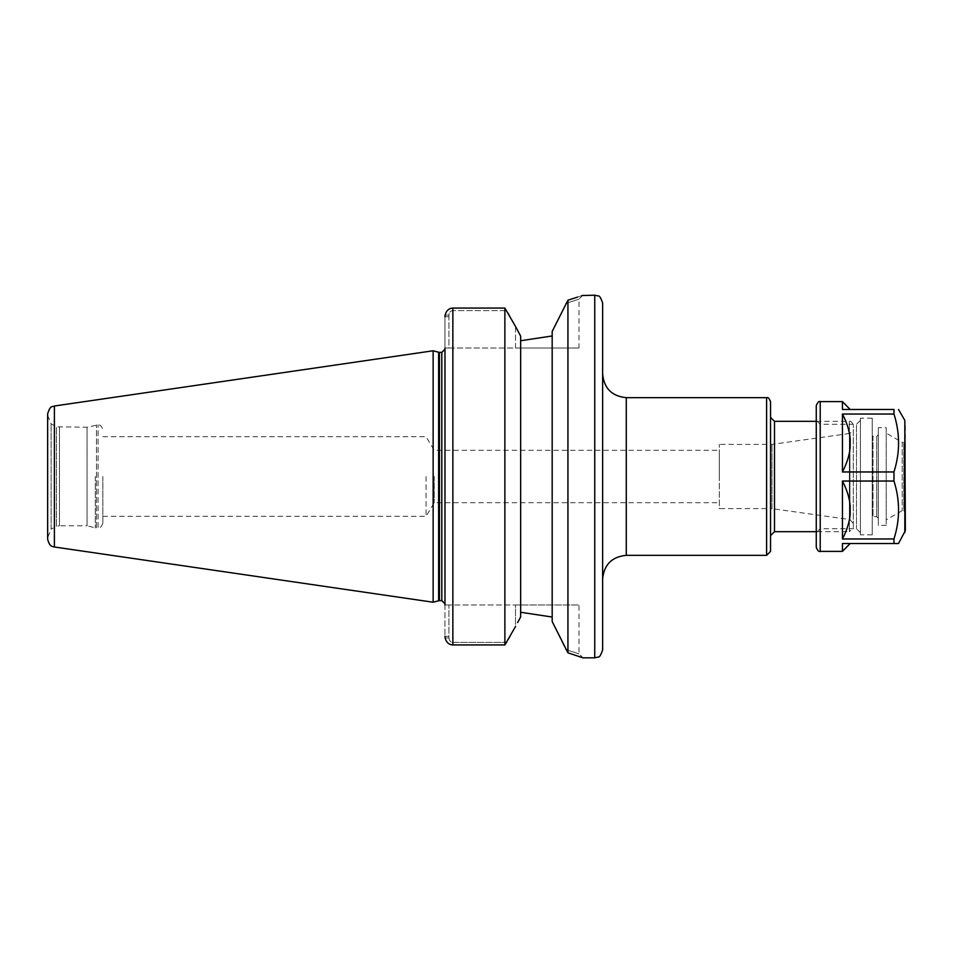 <?xml version="1.0" encoding="UTF-8"?>
<svg xmlns="http://www.w3.org/2000/svg" width="953" height="953" viewBox="0 0 953 953"><rect width="100%" height="100%" fill="white"/><g stroke="black" fill="none" stroke-linecap="round" stroke-linejoin="round"><path stroke-width="0.71" stroke-dasharray="4.76 3.57" d="M434.234 476.5L434.234 502.696L434.234 476.5M719.301 476.5L719.301 450.304L719.301 476.5M602.63 374.017L602.63 578.983L602.63 374.017M602.63 649.934L602.63 303.066M853.316 527.748L853.316 425.264L853.316 527.748L849.373 531.679L849.373 421.321L849.373 531.679L816.268 531.679M853.316 429.517L853.316 523.483L853.316 429.517L849.933 433.424L849.933 519.576L771.99 508.628L771.99 444.372L771.99 508.628L719.301 508.628L719.301 444.372L719.301 508.628M770.548 551.394L770.548 401.606M770.548 476.5L770.548 417.378M426.051 476.5L426.051 516.335L426.051 476.5M102.829 476.5L102.829 523.411L102.829 476.5M504.876 644.931L504.876 308.069L452.854 308.069L452.854 644.931L452.854 642.405L452.854 644.931L504.876 644.931L507.008 642.405L452.854 642.405C450.507 642.191 449.197 640.702 448.911 637.902L445.111 637.902L448.911 637.902L448.911 605L444.968 605L448.911 605L448.911 637.902C449.197 640.702 450.507 642.191 452.854 642.405L507.008 642.405L515.525 626.514L515.525 605L448.911 605L578.983 605L515.525 605L515.525 626.514M515.525 326.486L515.525 348L444.968 348L448.911 348L448.911 315.098L445.111 315.098L448.911 315.098C449.197 312.31 450.507 310.809 452.854 310.595C450.507 310.809 449.197 312.31 448.911 315.098L448.911 348L578.983 348L515.525 348L515.525 326.486L507.008 310.595L452.854 310.595L507.008 310.595L504.876 308.069M520.648 336.087L520.648 616.925L520.648 336.087L520.648 616.925L517.622 622.571M444.968 605L444.968 636.294L448.911 636.294L444.968 636.294L444.968 316.706L448.911 316.706L444.968 316.706L444.968 348M444.968 349.203L444.968 603.797L444.968 349.203M567.94 652.817L567.94 300.195L552.18 331.465L552.18 621.535L552.18 617.044L552.18 621.535L565.689 649.601C583.379 655.199 583.379 655.199 565.689 649.601C583.379 655.199 583.379 655.199 565.689 649.601L567.94 652.817L582.926 657.808L578.995 653.877L578.983 605M581.985 295.537L577.53 297.122M565.689 303.399C583.379 297.812 583.379 297.812 565.689 303.399C583.379 297.812 583.379 297.812 565.689 303.399M552.18 335.968L552.18 617.044L552.18 335.968M102.829 523.411C100.935 527.462 99.362 529.034 98.099 528.141L98.099 424.871L98.099 528.141L96.515 528.141L96.515 424.871L96.515 528.141L87.068 525.77L87.068 427.23L87.068 525.77L59.479 525.77L59.479 427.23L59.479 525.77L56.406 526.175L56.406 426.825L56.406 526.175L51.117 529.237L51.117 423.775L51.117 529.237L47.65 537.599L47.65 415.401L47.65 476.5M47.65 539.184L47.65 413.816M433.139 602.225L433.139 350.775M850.171 543.508L842.44 543.508L850.171 543.663M842.44 551.394L842.44 543.508L893.974 543.508L893.974 538.969C900.085 519.659 900.085 500.349 893.974 481.039L842.44 481.039C846.991 489.83 849.564 498.157 850.171 506.019L850.171 513.989C849.564 521.863 846.991 530.19 842.44 538.969L842.44 481.039M850.171 439.011C849.564 431.149 846.991 422.822 842.44 414.031L842.44 471.961C846.991 463.182 849.564 454.855 850.171 446.981L850.171 439.011M898.524 543.508L893.974 543.508M842.44 471.961L893.974 471.961C900.085 452.651 900.085 433.341 893.974 414.031L842.44 414.031M842.44 538.969L893.974 538.969M850.171 409.337L842.44 409.492L842.44 401.606M850.171 409.492L893.974 409.492L893.974 414.031M893.974 481.039L893.974 471.961M886.195 427.623L886.195 525.377L886.195 427.623L878.309 427.623L878.309 525.377L878.309 427.623M886.195 433.115L886.195 519.885L886.195 433.115L902.193 442.359L902.193 510.641L902.193 442.359L903.778 442.359L903.778 510.641L902.193 510.641L886.195 519.885M886.195 525.377L878.309 525.377M878.309 434.723L878.309 518.277L878.309 434.723L876.736 436.295L876.736 516.705L876.736 436.295L873.031 436.295L873.031 516.705L873.031 436.295L872.245 435.509L872.245 517.491L872.245 435.509M878.309 518.277L876.736 516.705L873.031 516.705L872.245 517.491M872.245 418.164L872.245 534.836L872.245 418.164L860.416 418.164L860.416 534.836L860.416 418.164M872.245 534.836L860.416 534.836M860.416 420.333L860.416 532.667L860.416 420.333L856.473 424.276L856.473 528.724L856.473 424.276L820.211 424.276L820.211 528.724L820.211 424.276L816.268 420.333L816.268 532.667L816.268 420.333M860.416 532.667L856.473 528.724L820.211 528.724L816.268 532.667M816.268 547.451L816.268 405.549M905.35 530.63L905.35 422.37M905.35 440.786L905.35 501.754L905.35 440.786L903.778 442.359L903.778 510.641L905.35 512.226L905.35 440.786M626.276 397.663L626.276 555.337M766.605 555.337L766.605 397.663M774.491 531.679L774.491 421.321M853.316 523.483L849.933 519.576L849.933 433.424L771.99 444.372L719.301 444.372M594.743 657.82L594.743 295.192M452.854 310.595L452.854 308.069L452.854 310.595M95.288 476.5L95.288 527.974L95.288 476.5M54.392 546.986L54.392 406.014M438.63 600.759L438.63 352.253M439.44 600.652L439.44 352.36M441.811 600.652L441.811 352.36M820.211 551.394L820.211 401.606M904.826 532.596L904.826 420.404M102.829 516.335L426.051 516.335L434.234 502.696L719.301 502.696M102.829 436.665L426.051 436.665L434.234 450.304L719.301 450.304M816.268 421.321L849.373 421.321C850.564 420.642 851.875 421.953 853.316 425.264M582.938 295.18L578.995 299.123L578.983 348M47.65 415.401L51.117 423.775L56.406 426.825L87.068 427.23L98.099 424.871C98.254 425.276 100.684 423.335 102.829 429.6"/><path stroke-width="1.43" d="M626.276 397.663L766.605 397.663L766.605 555.337L626.276 555.337L626.276 397.663C611.921 396.269 604.035 388.383 602.63 374.017M581.985 295.537L594.743 295.192L598.222 295.99C599.389 295.478 600.855 297.836 602.63 303.066L602.63 649.934C600.855 655.164 599.389 657.522 598.222 657.01L594.743 657.82L582.926 657.82L567.94 652.817L552.18 621.535L552.18 331.465L567.94 300.195L567.94 652.817M816.268 531.679L774.491 531.679L770.548 535.622M766.605 397.663C767.951 397.079 769.262 398.402 770.548 401.606L770.548 551.394L766.605 555.337M774.491 531.679L774.491 421.321L770.548 417.378L770.548 476.5M445.111 637.902C446.349 642.429 448.923 644.764 452.854 644.931C448.923 644.764 446.349 642.429 445.111 637.902L444.968 636.294L445.111 637.902M444.968 605L444.968 348M520.648 336.087L515.525 326.486L520.648 336.087L520.648 616.925L517.622 622.571M445.111 315.098L444.968 316.706L445.111 315.098C446.349 310.583 448.923 308.236 452.854 308.069C448.923 308.236 446.349 310.583 445.111 315.098M515.525 626.514L504.876 644.931L452.854 644.931L452.854 308.069L504.876 308.069L504.876 644.931M515.525 326.486L504.876 308.069M567.94 300.195C587.834 293.655 587.834 293.655 567.94 300.195L577.53 297.122M552.18 617.044L520.648 612.267L552.18 617.044M552.18 335.968L520.648 340.733L552.18 335.968M54.392 406.014L433.139 350.775L433.139 602.225L54.392 546.986L54.392 406.014C52.57 407.467 50.7 404.048 47.65 413.816L47.65 537.599M47.65 476.5L47.65 539.184C49.782 547.677 52.987 546.236 54.392 546.986M433.139 350.775L438.63 352.253L438.63 600.759L433.139 602.225M441.811 600.652L439.44 600.652L439.44 352.36L441.811 352.36L441.811 600.652L444.968 603.797M842.44 481.039L842.44 538.969C846.991 530.19 849.564 521.863 850.171 513.989L850.171 506.019C849.564 498.157 846.991 489.83 842.44 481.039L893.974 481.039C900.085 500.349 900.085 519.659 893.974 538.969L893.974 543.508L842.44 543.508L842.44 551.394L850.171 543.508M850.171 446.981C849.564 454.855 846.991 463.182 842.44 471.961L842.44 414.031C846.991 422.822 849.564 431.149 850.171 439.011L850.171 446.981M893.974 538.969L842.44 538.969M842.44 414.031L893.974 414.031C900.085 433.341 900.085 452.651 893.974 471.961L842.44 471.961M893.974 543.508L898.524 543.508L905.35 530.63L904.826 420.404L904.826 532.596M893.974 471.961L893.974 481.039M842.44 551.394L820.211 551.394L820.211 401.606L842.44 401.606L842.44 409.492L893.974 409.492C900.085 409.492 900.085 409.492 893.974 409.492C900.085 409.492 900.085 409.492 893.974 409.492L893.974 414.031M850.171 409.492L842.44 401.606M820.211 401.606C818.996 400.951 817.686 402.261 816.268 405.549L816.268 547.451C817.686 550.739 818.996 552.049 820.211 551.394M594.743 295.192L594.743 657.82M626.276 555.337C611.921 556.731 604.035 564.617 602.63 578.983M774.491 421.321L816.268 421.321M438.63 600.759L439.44 600.652M438.63 352.253L439.44 352.36M441.811 352.36L444.968 349.203M904.826 420.404L898.524 409.492"/></g></svg>
